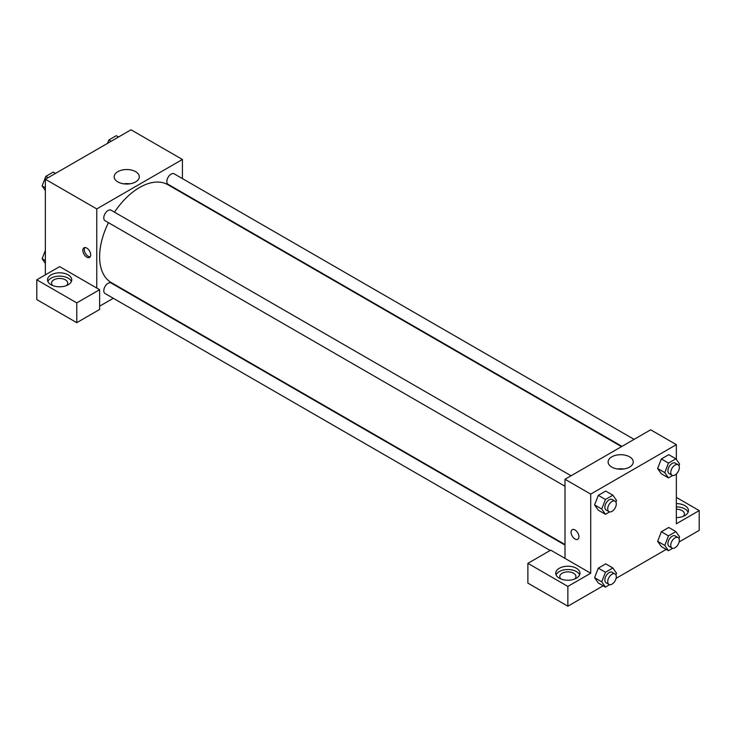 <?xml version="1.0" encoding="UTF-8"?>
<svg xmlns="http://www.w3.org/2000/svg" width="736" height="736" viewBox="0 0 736 736"><rect width="100%" height="100%" fill="white"/><g stroke="black" fill="none" stroke-linecap="round" stroke-linejoin="round"><path stroke-width="1.1" d="M45.365 274.868L45.365 179.253L131.017 129.803L182.418 159.473L182.418 178.59M182.418 192.584L182.418 193.108M135.626 171.654A12.576 7.259 180 0 1 139.306 176.787A12.576 7.259 180 0 1 126.739 184.037A12.576 7.259 180 0 1 114.163 176.787A12.576 7.259 180 0 1 121.928 170.08A12.576 7.259 180 0 1 135.626 171.654M96.756 288.052L59.644 266.625L36.8 279.809L76.774 302.892L99.618 289.699L96.756 288.052L96.756 208.923L45.365 179.253M96.756 208.923L182.418 159.473M129.784 183.825A12.576 7.259 0 0 0 123.694 183.825M86.765 257.14A5.548 3.202 60 0 1 83.14 252.255A5.548 3.202 60 0 1 83.987 247.802A5.548 3.202 60 0 1 89.544 251.004A5.548 3.202 60 0 1 89.544 257.416A5.548 3.202 60 0 1 86.765 257.14M84.806 247.554A5.548 3.202 -120 0 0 88.2 256.312A5.548 3.202 -120 0 0 90.169 256.836M51.078 274.868A12.116 6.992 180 0 1 64.28 273.35A12.116 6.992 180 0 1 71.751 279.809A12.116 6.992 180 0 1 59.644 286.801A12.116 6.992 180 0 1 47.527 279.809A12.116 6.992 180 0 1 51.078 274.868M71.41 281.456A12.116 6.992 0 0 0 62.919 276.377A12.116 6.992 0 0 0 51.078 278.162A12.116 6.992 0 0 0 47.868 281.456M52.799 285.577A8.078 4.664 180 0 1 51.566 283.102A8.078 4.664 180 0 1 56.552 278.797A8.078 4.664 180 0 1 65.348 279.809A8.078 4.664 180 0 1 67.721 283.102A8.078 4.664 180 0 1 66.488 285.577M36.8 279.809L36.8 299.589L76.774 322.672L99.618 309.479L99.618 289.699M76.774 302.892L76.774 322.672M113.316 298.273L99.618 306.185M565.009 545.072L111.09 283.001A6.054 3.496 120 0 0 106.426 284.63A6.054 3.496 120 0 0 103.785 290.72A6.054 3.496 120 0 0 105.036 293.498L550.16 550.482M634.11 439.374L174.138 173.816A6.054 3.496 120 0 0 169.464 175.435A6.054 3.496 120 0 0 166.824 181.534A6.054 3.496 120 0 0 168.075 184.304L621.994 446.366M571.062 475.769L111.09 210.211A6.054 3.496 120 0 0 106.426 211.83A6.054 3.496 120 0 0 103.785 217.93A6.054 3.496 120 0 0 105.036 220.699L565.009 486.266M108.459 222.677A56.534 32.642 120 0 0 99.618 256.735A56.534 32.642 120 0 0 111.32 282.606L565.009 544.539M621.534 446.632L167.854 184.699A56.534 32.642 120 0 0 114.512 212.18M565.009 558.394L550.73 550.151L527.887 563.334L567.861 586.417L590.704 573.224L565.009 558.394L565.009 479.265L650.661 429.815L676.356 444.654L676.356 459.448M527.887 563.334L527.887 583.124L567.861 606.197L603.18 585.801M616.078 578.358L666.227 549.406M679.126 541.963L699.2 530.371L699.2 510.591L676.356 523.774L676.356 473.956M676.356 509.22A8.078 4.664 180 0 1 682.07 510.591A8.078 4.664 180 0 1 684.434 513.884A8.078 4.664 180 0 1 683.201 516.359M688.132 512.238A12.116 6.992 0 0 0 676.356 506.892M676.356 503.599A12.116 6.992 180 0 1 688.473 510.591A12.116 6.992 180 0 1 676.356 517.583M561.016 579.002A8.078 4.664 180 0 1 559.783 576.527A8.078 4.664 180 0 1 567.861 571.863A8.078 4.664 180 0 1 575.938 576.527A8.078 4.664 180 0 1 574.706 579.002M579.637 574.88A12.116 6.992 0 0 0 571.136 569.793A12.116 6.992 0 0 0 559.296 571.578A12.116 6.992 0 0 0 556.094 574.88M559.296 568.284A12.116 6.992 180 0 1 572.498 566.766A12.116 6.992 180 0 1 579.977 573.224A12.116 6.992 180 0 1 567.861 580.226A12.116 6.992 180 0 1 555.744 573.224A12.116 6.992 180 0 1 559.296 568.284M567.861 586.417L567.861 606.197M676.356 497.398L699.2 510.591M668.481 535.872L661.342 531.751L668.757 527.473L661.342 531.751L657.634 541.31L661.342 546.59L657.634 541.31L664.774 545.431L668.481 535.872L675.896 531.594L679.604 536.866L678.96 538.531M672.676 475.493L668.481 477.912L661.342 473.791L657.625 468.528L661.342 458.96L668.757 454.673L661.342 458.96L668.481 463.082L675.896 458.795L679.604 464.076L678.96 465.741M609.638 511.888L605.443 514.308L598.304 510.186L594.587 504.924M605.443 514.308L601.726 509.036L605.443 499.477L598.304 495.356L605.719 491.068L598.304 495.356L594.596 504.914L598.304 510.186M605.443 572.268L598.304 568.146L605.719 563.868L598.304 568.146L594.596 577.705L598.304 582.986L594.596 577.705L601.726 581.826L605.443 572.268L612.858 567.99L616.566 573.261L615.922 574.936M590.704 573.224L590.704 494.104L676.356 444.654M629.574 456.826A12.576 7.259 180 0 1 633.254 461.96A12.576 7.259 180 0 1 620.687 469.218A12.576 7.259 180 0 1 608.111 461.96A12.576 7.259 180 0 1 615.876 455.253A12.576 7.259 180 0 1 629.574 456.826M590.704 494.104L565.009 479.265M623.732 468.998A12.576 7.259 0 0 0 617.633 468.998M572.231 529.681A5.548 3.202 -120 0 0 571.375 534.134A5.548 3.202 -120 0 0 575 539.019A5.548 3.202 60 0 1 571.375 534.134A5.548 3.202 60 0 1 572.222 529.681A5.548 3.202 60 0 1 577.778 532.892A5.548 3.202 60 0 1 577.778 539.295A5.548 3.202 60 0 1 575 539.028A5.548 3.202 -120 0 0 577.778 539.295M605.443 499.477L612.858 495.19L616.566 500.471L615.922 502.136M615.029 501.152L612.177 499.505A6.054 3.496 120 0 0 607.513 501.133A6.054 3.496 120 0 0 604.863 507.224A6.054 3.496 120 0 0 606.124 510.002L608.976 511.649A6.054 3.496 120 0 0 615.029 508.153A6.054 3.496 120 0 0 615.029 501.152A6.054 3.496 120 0 0 610.365 502.78A6.054 3.496 120 0 0 607.724 508.87A6.054 3.496 120 0 0 608.976 511.649M601.726 509.036L594.596 504.914M612.858 495.19L605.719 491.068M668.481 477.912L664.774 472.641L668.481 463.082M678.077 464.756L675.216 463.11A6.054 3.496 120 0 0 670.551 464.729A6.054 3.496 120 0 0 667.911 470.828A6.054 3.496 120 0 0 669.162 473.598L672.014 475.244A6.054 3.496 120 0 0 678.077 471.748A6.054 3.496 120 0 0 678.077 464.756A6.054 3.496 120 0 0 673.403 466.385A6.054 3.496 120 0 0 670.763 472.475A6.054 3.496 120 0 0 672.014 475.244M661.342 473.791L657.634 468.519L664.774 472.641M675.896 458.795L668.757 454.673M609.638 584.688L605.443 587.107L601.726 581.826M615.029 573.951L612.177 572.304A6.054 3.496 120 0 0 607.513 573.924A6.054 3.496 120 0 0 604.863 580.023A6.054 3.496 120 0 0 606.124 582.792L608.976 584.439A6.054 3.496 120 0 0 615.029 580.943A6.054 3.496 120 0 0 615.029 573.951A6.054 3.496 120 0 0 610.365 575.57A6.054 3.496 120 0 0 607.724 581.67A6.054 3.496 120 0 0 608.976 584.439M605.443 587.107L598.304 582.986M612.858 567.99L605.719 563.868M672.676 548.283L668.481 550.712L664.774 545.431M678.077 537.556L675.216 535.909A6.054 3.496 120 0 0 670.551 537.528A6.054 3.496 120 0 0 667.911 543.619A6.054 3.496 120 0 0 669.162 546.397L672.014 548.044A6.054 3.496 120 0 0 678.077 544.548A6.054 3.496 120 0 0 678.077 537.556A6.054 3.496 120 0 0 673.403 539.175A6.054 3.496 120 0 0 670.763 545.275A6.054 3.496 120 0 0 672.014 548.044M668.481 550.712L661.342 546.59M675.896 531.594L668.757 527.473M45.365 190.569L42.118 185.941L45.825 176.382L53.24 172.104L55.494 173.402M45.365 187.818L42.118 185.941M48.079 177.689L45.825 176.382M107.566 143.345L108.864 139.987L116.288 135.709L118.542 137.006M111.127 141.294L108.864 139.987M45.365 263.359L42.118 258.741L45.365 250.369M45.365 260.618L42.118 258.741"/></g></svg>
